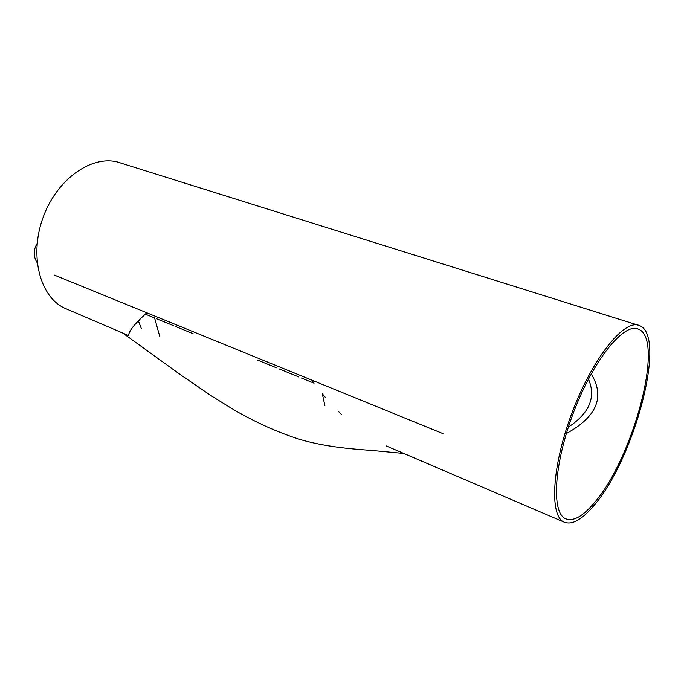 <?xml version="1.0" encoding="UTF-8"?>
<svg xmlns="http://www.w3.org/2000/svg" width="684" height="684" viewBox="0 0 684 684"><rect width="100%" height="100%" fill="white"/><g stroke="black" fill="none" stroke-linecap="round" stroke-linejoin="round"><path stroke-width="1.03" d="M594.097 503.048C632.948 459.255 665.284 339.161 638.446 329.166C624.381 322.147 594.122 358.758 574.115 410.964C553.937 463.094 551.073 512.461 565.446 518.677C573.047 521.849 582.597 516.642 594.097 503.048M593.746 505.75C633.957 460.272 667.422 336.075 639.591 325.627C625.048 318.368 593.686 356.244 572.918 410.409C551.988 464.487 549.064 515.616 563.932 522.054C571.85 525.355 581.785 519.917 593.746 505.75M637.787 325.062L121.077 163.151C95.187 153.199 58.704 176.387 43.802 215.528C28.591 254.551 39.689 297.266 65.142 308.381L67.203 309.262M65.142 308.381L128.78 335.639C128.19 331.851 134.192 324.233 146.778 312.785L311.827 380.116L146.778 312.785L145.333 314.144L154.593 317.932L159.714 336.263M133.123 326.73L134.167 325.524M141.332 328.534L138.433 320.933L139.912 319.437M341.47 414.461L338.084 411.152M325.422 397.481L322.318 393.787L324.874 405.621M301.405 378.013L314.059 383.194L311.827 380.116M173.616 325.721L156.807 318.838M193.136 333.707L175.891 326.644M276.481 367.812L257.329 359.972M298.746 376.918L279.072 368.873M568.353 427.149C589.557 413.11 596.251 397.079 588.437 379.064M566.343 433.536C596.901 416.804 605.195 396.917 591.207 373.892M37.09 243.521C33.251 250.139 33.259 256.491 37.107 262.579M54.284 275.045L442.958 433.613M638.446 329.166L636.71 328.619M563.932 522.054L386.357 445.985M403.817 453.458L372.703 450.525C355.347 449.191 328.286 447.55 300.909 439.744C279.081 432.887 257.013 423.071 234.706 410.28L212.433 396.558L181.628 375.542L122.778 333.074"/></g></svg>
